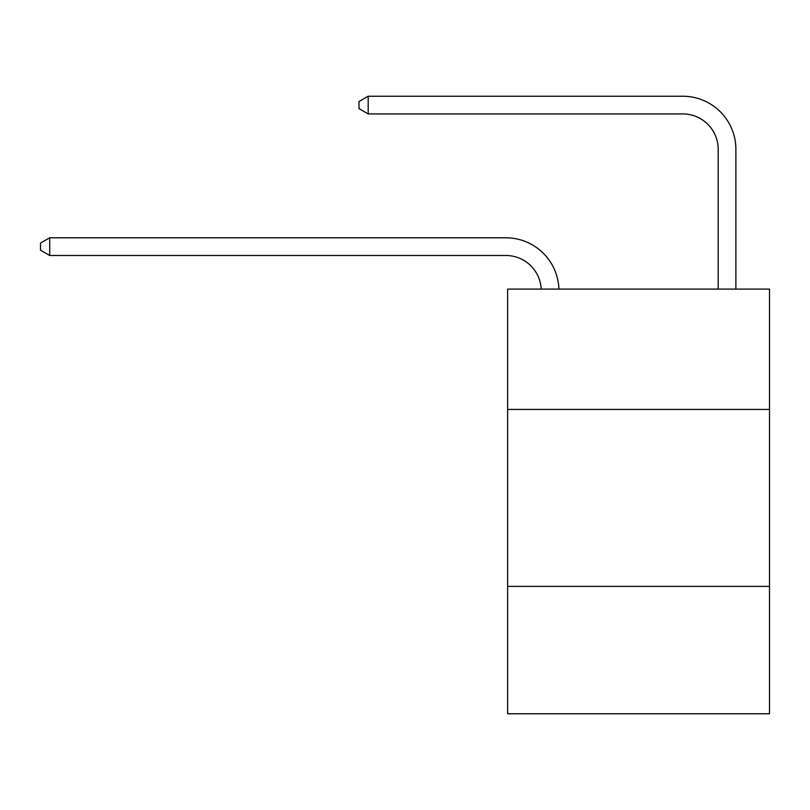 <?xml version="1.0" encoding="UTF-8"?>
<svg xmlns="http://www.w3.org/2000/svg" width="810" height="810" viewBox="0 0 810 810"><rect width="100%" height="100%" fill="white"/><g stroke="black" fill="none" stroke-linecap="round" stroke-linejoin="round"><path stroke-width="1.21" d="M769.5 409.425L769.5 289.099L507.627 289.099L507.627 409.425L769.5 409.425L769.5 713.762L507.627 713.762L507.627 409.425M769.5 586.369L507.627 586.369M541.202 289.099A35.387 35.387 0 0 0 505.855 255.484A35.387 35.387 0 0 1 541.202 289.099A35.387 35.387 0 0 0 505.855 255.484A35.387 35.387 0 0 1 541.202 289.099A35.387 35.387 0 0 0 505.855 255.484A35.387 35.387 0 0 1 541.202 289.099A35.387 35.387 0 0 0 505.855 255.484A35.387 35.387 0 0 1 541.202 289.099A35.387 35.387 -39.4 0 0 505.855 255.484L49.704 255.484L40.5 250.179L40.5 243.101L49.704 237.786L505.855 237.786A53.085 53.085 0 0 1 558.91 289.099M718.187 289.099L718.187 149.323A35.387 35.387 0 0 0 682.8 113.926L368.196 113.926L358.992 108.621L358.992 101.544L368.196 96.238L682.8 96.238A53.085 53.085 0 0 1 735.885 149.323L735.885 289.099M49.704 237.786L505.855 237.786L49.704 237.786L505.855 237.786L49.704 237.786L505.855 237.786L49.704 237.786L505.855 237.786L49.704 237.786L49.704 255.484M718.187 149.323A35.387 35.387 0 0 0 682.8 113.926A35.387 35.387 0 0 1 718.187 149.323A35.387 35.387 0 0 0 682.8 113.926A35.387 35.387 0 0 1 718.187 149.323A35.387 35.387 0 0 0 682.8 113.926A35.387 35.387 0 0 1 718.187 149.323A35.387 35.387 0 0 0 682.8 113.926A35.387 35.387 0 0 1 718.187 149.323M368.196 96.238L682.8 96.238L368.196 96.238L682.8 96.238L368.196 96.238L682.8 96.238L368.196 96.238L682.8 96.238L368.196 96.238L368.196 113.926"/></g></svg>
